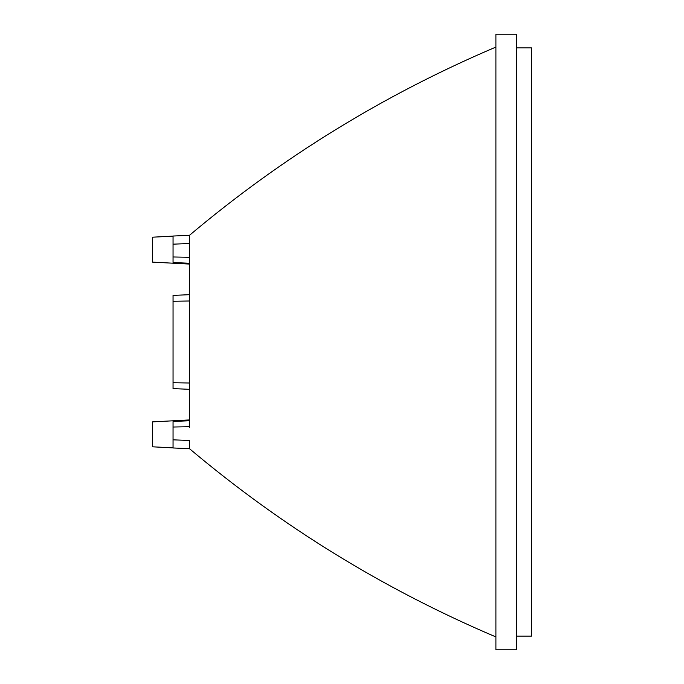 <?xml version="1.0" encoding="UTF-8"?>
<svg xmlns="http://www.w3.org/2000/svg" width="684" height="684" viewBox="0 0 684 684"><rect width="100%" height="100%" fill="white"/><g stroke="black" fill="none" stroke-linecap="round" stroke-linejoin="round"><path stroke-width="1.03" d="M189.468 263.254L173.052 262.536L173.052 236.031L189.468 235.322L189.468 300.994L173.052 301.268L173.052 388.606L189.468 389.324L189.468 419.933L152.532 421.874L152.532 446.806L173.052 447.883M189.468 300.994L189.468 427.235M173.052 236.117L152.532 237.194L152.532 262.126L189.468 264.067L189.468 294.676L173.052 295.394L173.052 301.268M173.052 439.829L173.052 447.969L189.468 448.678L189.468 440.487L173.052 439.829L173.052 421.464L189.468 420.745M516.42 636.12L531.468 636.12L531.468 47.88L516.42 47.88M495.9 649.8L495.9 34.2L516.42 34.2L516.42 649.8L495.9 649.8M189.468 256.765L189.468 243.513L173.052 244.171M173.052 382.732L189.468 383.006M189.468 426.731L173.052 427.03M173.052 256.97L189.468 257.269M495.9 636.932C384.331 589.514 282.193 526.765 189.468 448.678M189.468 235.322C282.193 157.234 384.331 94.486 495.9 47.068"/></g></svg>
